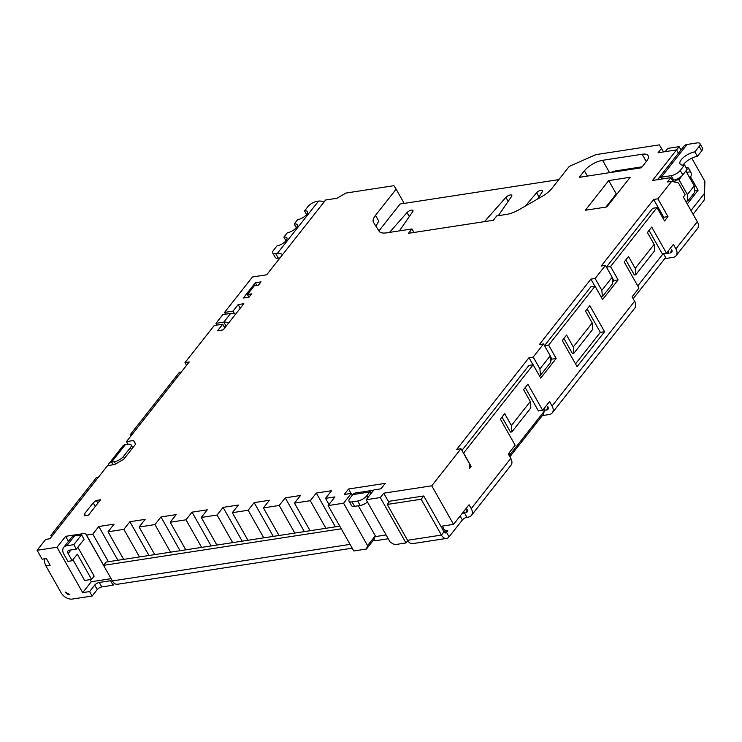 <?xml version="1.0" encoding="UTF-8"?>
<svg xmlns="http://www.w3.org/2000/svg" width="742" height="742" viewBox="0 0 742 742"><rect width="100%" height="100%" fill="white"/><g stroke="black" fill="none" stroke-linecap="round" stroke-linejoin="round"><path stroke-width="1.11" d="M279.994 257.91A3.71 2.458 -141.8 0 0 279.79 257.928L278.296 258.16A7.42 2.922 150.5 0 1 275.282 257.446L272.759 252.994A7.42 2.922 150.5 0 1 273.566 250.212L277.007 245.852A7.42 2.922 150.5 0 0 286.097 240.612A7.42 2.922 150.5 0 0 286.904 237.83A7.42 2.922 150.5 0 0 283.889 237.115L287.33 232.756A7.42 2.922 150.5 0 0 296.42 227.516A7.42 2.922 150.5 0 0 297.227 224.733A7.42 2.922 150.5 0 0 294.203 224.019L297.644 219.66A7.42 2.922 150.5 0 0 306.734 214.429A7.42 2.922 150.5 0 0 307.54 211.637A7.42 2.922 150.5 0 0 304.526 210.932L307.967 206.564A7.42 2.922 -29.5 0 1 317.057 201.332L318.55 201.101A9.275 6.14 -141.8 0 1 323.976 202.093M278.296 258.16L275.783 253.708L277.276 253.476A9.275 6.14 38.2 0 1 282.702 254.469M275.783 253.708A7.42 2.922 150.5 0 1 272.759 252.994M625.821 259.913L634.336 274.967L635.746 274.744L654.667 250.74L654.129 244.368L647.414 232.506L651.717 227.052L666.483 253.152L673.365 244.424L675.888 248.876A9.275 6.14 38.2 0 1 676.101 255.702L697.517 228.527A9.275 6.14 38.2 0 0 697.294 221.7L683.363 197.075L685.172 194.784L678.457 182.922L671.658 181.354L667.42 182.003L670.861 177.635L652.506 180.464L676.574 149.903L658.08 152.75L661.512 148.381L659.304 144.885L595.891 154.633L569.244 166.403L552.048 188.227A18.541 7.309 -29.5 0 1 541.827 196.584L519.103 209.661A18.541 7.309 -29.5 0 1 506.601 214.392L496.713 215.913L493.272 220.281L408.536 233.303L411.977 228.944L386.554 232.849A18.541 7.309 -29.5 0 1 379.088 231.189L373.56 222.442A18.541 7.309 -29.5 0 1 373.486 222.322A18.541 7.309 -29.5 0 1 375.508 215.365L396.145 189.173L393.937 185.676L345.967 193.05L336.887 198.281L325.608 200.015L266.675 274.809L252.465 276.989L224.557 312.419L225.549 314.181M306.594 214.596L304.526 210.932M296.281 227.692L294.203 224.019M285.958 240.779L283.889 237.115M114.491 583.398L113.081 585.188L101.784 586.931A3.71 1.465 150.5 0 0 97.239 589.547L92.129 596.03L72.364 599.063A9.275 6.14 38.2 0 1 61.104 592.737L45.911 565.886L50.15 565.237L46.375 558.559L42.136 559.208L37.1 550.304L57.013 547.244L65.611 536.336L85.386 533.294L86.526 535.093L92.796 534.129L98.816 526.495L114.064 524.149L108.044 531.791L123.868 529.361L129.887 521.719L145.135 519.372L139.116 527.015L154.939 524.585L160.958 516.942L176.206 514.596L170.187 522.238L186.01 519.808L192.03 512.166L207.278 509.819L201.258 517.462L217.081 515.031L223.092 507.389L238.349 505.042L232.329 512.685L248.143 510.255L254.163 502.612L269.42 500.275L263.401 507.908L279.215 505.478L285.234 497.836L300.491 495.498L294.472 503.132L310.286 500.702L316.305 493.059L331.563 490.722L325.543 498.355L334.948 496.908L328.122 505.58L343.574 503.206L351.309 493.384L344.251 494.469L348.545 489.006L385.265 483.367L380.971 488.82L373.903 489.906L366.168 499.728L380.294 497.557L383.735 493.189L431.751 485.815L460.986 448.706L456.747 449.364L528.981 357.7L533.22 357.041L543.534 343.945L550.249 355.817L539.935 368.913L533.22 357.041M37.1 550.304L45.698 539.397L49.937 538.748L107.553 465.633L114.611 464.548L123.701 459.307L135.74 444.031L133.523 440.535L126.465 441.62L189.238 361.966L184.999 362.615L186.557 365.361M184.999 362.615L214.234 325.506L222.711 324.208L217.554 330.756L223.203 329.884L243.84 303.701L238.191 304.563L233.025 311.111L224.557 312.419M543.534 343.945L539.295 344.603L590.892 279.122L595.13 278.473L605.444 265.376L601.206 266.026L653.665 199.459L657.904 198.81L671.658 181.354M248.997 297.152L243.348 298.015L255.387 282.739L261.036 281.867L258.457 285.141L254.302 285.781L247.429 294.518L251.575 293.878L248.997 297.152M584.408 170.79A14.831 5.843 -29.5 0 1 602.587 160.318L642.127 154.243A14.831 5.843 -29.5 0 1 648.165 155.662A14.831 5.843 -29.5 0 1 646.551 161.237L641.394 167.785L579.252 177.338L584.408 170.79L587.404 176.077M606.798 206.953L585.336 210.255L608.718 180.575L630.19 177.273L606.798 206.953M84.486 513.872L93.186 502.826L96.312 500.423L100.55 499.774L88.409 515.18L84.171 515.838L84.486 513.872L85.478 515.634M664.749 258.652L673.022 257.381A9.275 6.14 38.2 0 0 676.101 255.702M501.991 417.05L510.505 432.104L511.924 431.89L530.836 407.877L530.307 401.515L523.592 389.643L527.896 384.189L542.662 410.298L549.544 401.57L552.057 406.013A9.275 6.14 38.2 0 1 552.28 412.84A9.275 6.14 38.2 0 1 549.191 414.518L542.337 415.576M431.751 485.815L453.566 524.381L469.046 504.736L471.235 508.595A9.275 6.14 38.2 0 1 471.448 515.421A9.275 6.14 38.2 0 1 468.369 517.1L466.95 517.313L464.436 512.861A3.71 1.465 150.5 0 0 461.867 513.844M446.573 538.414A8.348 5.315 -98.7 0 1 441.434 535.084L421.159 499.245L387.259 504.449L407.534 540.287A8.348 5.315 -98.7 0 0 412.673 543.626L446.573 538.414A8.348 5.315 -98.7 0 0 449.077 536.846L462.405 519.929A3.71 1.465 150.5 0 1 466.95 517.313M396.145 189.173L403.694 202.52L402.85 203.596M605.899 207.092L616.277 193.922L617.177 193.783M443.095 530.178L444.458 529.973L442.269 526.115L453.566 524.381M383.735 493.189L388.91 502.353M407.766 540.677L405.976 542.949L380.294 497.557M366.168 499.728L390.171 542.152L394.679 544.684L405.976 542.949M532.997 364.795L528.981 357.7M460.986 448.706L469.38 463.546L469.334 468.694L471.142 466.403L463.592 453.047L533.155 364.767L528.916 365.416L461.951 450.413M348.545 489.006L351.04 493.421M594.908 286.227L590.892 279.122M550.276 356.179L551.946 359.128L550.666 360.76M533.155 364.767L540.705 378.114L556.185 358.479L548.635 345.123L595.065 286.199L590.827 286.848L544.498 345.651M351.309 493.384L352.348 495.211M328.122 505.58L353.804 550.972L366.427 549.024L374.163 539.202L375.313 535.807L367.578 545.63L343.574 503.206M653.665 199.459L663.738 217.267L662.977 218.231M612.187 277.61L613.857 280.559L612.577 282.192M595.065 286.199L602.615 299.545L618.095 279.901L610.545 266.554L656.976 207.63L652.737 208.279L606.409 267.074M358.321 505.775L375.313 535.807M366.427 549.024L367.578 545.63M670.861 177.635L673.161 181.697M325.543 498.355L328.994 504.467M676.574 149.903L678.438 153.186M316.305 493.059L335.412 526.829M661.512 148.381L663.515 151.915M310.286 500.702L325.896 528.295L339.771 526.161M294.472 503.132L310.082 530.725L325.896 528.295M285.234 497.836L304.341 531.606M279.215 505.478L294.824 533.071L310.082 530.725M263.401 507.908L279.011 535.501L294.824 533.071M254.163 502.612L273.269 536.383M248.143 510.255L263.762 537.848L279.011 535.501M232.329 512.685L247.939 540.278L263.762 537.848M411.977 228.944L413.971 232.469M223.092 507.389L242.198 541.159M217.081 515.031L232.691 542.625L247.939 540.278M201.258 517.462L216.868 545.055L232.691 542.625M375.508 215.365L378.865 221.302A18.541 7.309 -29.5 0 0 376.472 227.043M192.03 512.166L211.127 545.936M186.01 519.808L201.62 547.392L216.868 545.055M170.187 522.238L185.797 549.831L201.62 547.392M160.958 516.942L180.056 550.712M154.939 524.585L170.549 552.169L185.797 549.831M139.116 527.015L154.726 554.608L170.549 552.169M129.887 521.719L148.984 555.489M233.025 311.111L234.593 313.875M123.868 529.361L139.477 556.945L154.726 554.608M238.191 304.563L240.26 308.236M108.044 531.791L123.654 559.375L139.477 556.945M98.816 526.495L117.913 560.266M92.796 534.129L108.406 561.722L123.654 559.375M222.711 324.208L224.789 327.871M86.526 535.093L103.602 565.293M341.264 528.805L103.565 565.348L106.143 562.074L108.406 561.722M85.386 533.294L110.883 578.278M65.611 536.336L68.459 541.363M90.097 579.623L91.294 581.728L111.068 578.686M57.013 547.244L82.696 592.635L91.294 581.728M72.159 560.72L68.134 553.597A3.71 2.458 38.2 0 1 68.041 550.87A3.71 2.458 38.2 0 1 69.275 550.202L76.333 549.117L84.078 539.295L81.555 534.843L74.497 535.928A9.275 6.14 38.2 0 0 71.408 537.607L63.673 547.429A9.275 6.14 38.2 0 0 63.895 554.255L67.921 561.369L72.159 560.72L77.316 554.172L91.581 579.391L84.662 580.457L72.939 559.728M69.841 594.611L65.342 592.079A3.71 2.458 38.2 0 0 69.841 594.611M126.465 441.62L127.967 444.272M133.523 440.535L135.6 444.208M255.387 282.739L256.88 285.392M642.155 166.811L616.621 170.743A14.831 5.843 150.5 0 0 610.685 172.506M608.718 180.575L616.277 193.922M96.312 500.423L97.87 503.178M93.186 502.826L95.254 506.489M668.004 251.232L669.089 253.143L663.654 253.977M693.074 214.243L703.713 200.748A8.348 5.528 -141.8 0 0 704.408 196.88L704.9 181.382L691.776 158.185M654.129 244.368L635.217 268.381L628.502 256.509L624.198 261.972L638.973 288.072L632.091 296.809L634.605 301.252A9.275 6.14 38.2 0 1 634.827 308.078L552.28 412.84M544.062 410.474L545.268 410.289L544.183 408.369M530.307 401.515L511.386 425.518L504.671 413.656L500.377 419.109L515.143 445.219L508.27 453.946L510.784 458.398A9.275 6.14 38.2 0 1 511.006 465.215L471.448 515.421M373.727 539.759A8.348 5.315 81.3 0 0 376.63 540.538L388.242 538.748M103.565 565.348L112.376 580.921A8.348 5.315 81.3 0 0 117.514 584.26L352.227 548.18M113.081 585.188L110.567 580.736L111.56 579.474M92.129 596.03L89.615 591.578L94.726 585.095A3.71 1.465 150.5 0 1 99.27 582.479L110.567 580.736M82.696 592.635L89.615 591.578M463.685 511.544L464.436 512.861M378.912 230.92L400.105 204.022L558.828 179.62M444.458 529.973L447.853 530.762L446.563 532.394A2.782 1.772 -98.7 0 1 445.729 532.923A2.782 1.772 -98.7 0 1 444.013 531.81L423.738 495.971L421.159 499.245M443.772 531.383L447.853 530.762M656.976 207.63L664.535 220.977L667.967 216.608L657.904 198.81M589.807 305.621L604.572 331.73L577.063 366.65L562.288 340.541L566.591 335.078L573.297 346.95L592.218 322.946L585.503 311.074L589.807 305.621M539.211 375.471L540.464 375.276L539.935 368.913M550.249 355.817L550.777 362.179L540.464 375.276M556.185 358.479L551.946 359.128M471.142 466.403L469.352 466.672M601.122 296.902L602.374 296.707L601.845 290.345L595.13 278.473M605.444 265.376L612.159 277.248L612.697 283.611L602.374 296.707M618.095 279.901L613.857 280.559M548.635 345.123L544.554 345.753M612.159 277.248L601.845 290.345M663.738 217.267L667.967 216.608M610.545 266.554L606.464 267.185M670.499 252.929A3.71 2.458 38.2 0 0 671.733 252.252A3.71 2.458 38.2 0 0 671.649 249.525L670.499 252.929L672.104 250.898M672.382 180.325L673.69 180.12A7.42 2.922 -29.5 0 0 682.779 174.889L687.073 169.436L684.56 164.984A11.13 4.387 150.5 0 1 680.034 163.917A11.13 4.387 150.5 0 1 683.938 157.072A11.13 4.387 150.5 0 1 694.874 151.887L697.397 156.339L701.691 150.886A7.42 2.922 150.5 0 0 702.498 148.094L699.984 143.651A7.42 2.922 150.5 0 0 696.961 142.937L687.083 144.458A9.275 6.14 -141.8 0 0 683.994 146.137L658.2 178.868A9.275 6.14 -141.8 0 0 657.709 179.657M673.69 180.12L671.167 175.668L661.28 177.19A9.275 6.14 -141.8 0 0 658.2 178.868M216.952 325.089L215.959 323.327L222.832 314.599L230.688 313.393A8.348 5.528 38.2 0 1 235.52 314.256M215.959 323.327L223.806 322.121A8.348 5.528 38.2 0 1 228.638 322.983M77.827 547.234L94.169 576.117L91.581 579.391M130.787 436.138L130.805 433.94L179.388 372.28L181.345 371.983M130.805 433.94L132.762 433.634M52.793 535.121L50.836 535.427L96.414 477.588L98.361 477.282M50.836 535.427A10.203 6.502 -98.7 0 1 51.495 536.763M45.911 565.886A7.42 4.73 -98.7 0 1 44.678 558.819M247.429 294.518L248.922 297.162M687.278 203.994L698.101 190.258L690.552 176.911A3.71 2.365 81.3 0 0 690.589 171.754L688.91 168.796A3.71 2.365 81.3 0 0 686.628 167.312A3.71 2.365 81.3 0 0 686.007 167.553M674.487 182.003L676.667 179.239M547.819 406.672A3.71 2.458 38.2 0 1 547.911 409.398A3.71 2.458 38.2 0 1 546.678 410.066L547.819 406.672M466.996 509.244A3.71 2.458 38.2 0 1 467.08 511.971A3.71 2.458 38.2 0 1 465.846 512.648L466.996 509.244M509.875 456.775L543.237 414.435L544.387 411.031L543.422 409.334M509.031 452.982L509.986 454.679L509.504 456.126M637.749 285.92L663.163 253.662M537.616 199.004L542.356 191.714A3.71 1.465 -29.5 0 0 542.578 190.573A3.71 1.465 -29.5 0 0 539.972 190.508A3.71 1.465 -29.5 0 0 536.614 192.725L538.98 196.908M525.317 206.09L536.614 192.725M399.446 230.864L412.654 211.711A3.71 1.465 -29.5 0 0 412.923 210.496A3.71 1.465 -29.5 0 0 410.372 210.413A3.71 1.465 -29.5 0 0 407.033 212.574L409.296 216.581M389.531 232.385L407.033 212.574M498.309 215.672L511.516 196.509A3.71 1.465 -29.5 0 0 511.785 195.304A3.71 1.465 -29.5 0 0 509.235 195.22A3.71 1.465 -29.5 0 0 505.896 197.381L508.159 201.388M484.48 221.635L505.896 197.381M666.483 253.152L662.254 253.81L649.037 230.447M542.662 410.298L538.423 410.947L525.215 387.593M604.572 331.73L600.334 332.379L587.126 309.024M575.504 363.895L600.334 332.379M671.167 175.668A7.42 2.922 -29.5 0 0 680.256 170.437L684.56 164.984M699.984 143.651A7.42 2.922 150.5 0 1 699.177 146.434L694.874 151.887M224.232 326.897L225.744 326.656M690.552 176.911L689.299 177.097M698.101 190.258L694.651 190.787M663.45 253.625L665.648 257.511L633.176 298.72M665.24 151.646L667.809 148.381L679.106 146.647L680.98 149.958M548.273 408.044L546.678 410.066M467.441 510.617L465.846 512.648M108.332 465.512A7.42 4.916 38.2 0 1 109.074 463.481A7.42 4.916 38.2 0 1 111.541 462.136L114.361 461.709A7.42 2.922 -29.5 0 0 123.45 456.469L130.332 447.741L131.371 449.578M109.074 463.481L122.829 446.025A7.42 4.916 38.2 0 1 125.296 444.681L128.125 444.245A7.42 2.922 150.5 0 1 131.139 444.959A7.42 2.922 150.5 0 1 130.332 447.741M509.986 454.679L544.387 411.031M635.746 274.744L635.217 268.381M511.924 431.89L511.386 425.518M592.218 322.946L592.747 329.309L573.835 353.313L572.425 353.535L563.911 338.482M573.835 353.313L573.297 346.95M373.495 490.434A8.348 5.315 81.3 0 0 372.298 490.406A8.348 5.315 81.3 0 0 369.794 491.974L366.78 495.795A7.42 2.922 150.5 0 1 357.69 501.026L352.042 501.898A7.42 2.922 -29.5 0 1 349.028 501.184A7.42 2.922 -29.5 0 1 349.834 498.401L352.849 494.58A8.348 5.315 81.3 0 1 355.353 493.013L372.298 490.406M697.397 156.339A11.13 4.387 -29.5 0 0 683.113 165.114M63.673 547.429A9.275 6.14 38.2 0 1 66.761 545.75L74.497 535.928M76.333 549.117L73.82 544.665L66.761 545.75M73.82 544.665L81.555 534.843M676.537 149.912L679.106 146.647M387.259 504.449L389.838 501.175L423.738 495.971M367.476 502.046A7.42 2.922 150.5 0 1 360.213 505.478L357.69 501.026M349.028 501.184L351.55 505.636A7.42 2.922 -29.5 0 0 354.565 506.35L360.213 505.478M685.729 201.258L687.89 200.924L694.772 192.197L694.234 185.834L685.849 170.994L678.967 179.722L675.916 180.195M687.89 200.924L687.361 194.562L678.967 179.722M694.234 185.834L687.361 194.562M277.276 253.476L318.55 201.101M642.127 154.243L646.282 161.58M602.587 160.318L609.572 172.673M697.294 221.7L675.888 248.876M704.807 192.966L690.969 210.524M634.605 301.252L552.057 406.013M510.784 458.398L471.235 508.595M462.405 519.929L460.179 515.996M375.025 536.652L386.1 534.954M112.376 580.921L350.076 544.387M101.784 586.931L99.27 582.479M97.239 589.547L94.726 585.095M662.281 178.961L661.28 177.19L687.083 144.458M226.115 326.192L223.806 322.121L230.688 313.393M449.077 536.846L446.563 532.394L444.773 532.673M407.534 540.287L441.434 535.084L444.013 531.81M690.589 171.754L686.619 172.367M688.91 168.796L686.888 169.102M125.296 444.681L111.541 462.136L113.034 464.789M370.833 493.81L369.794 491.974L352.849 494.58M682.779 174.889L680.256 170.437M701.691 150.886L699.177 146.434M68.134 553.597L71.019 549.933M367.819 497.632L366.78 495.795M114.361 461.709L115.641 463.954M123.45 456.469L124.489 458.306M354.565 506.35L352.042 501.898M131.139 444.959L132.753 447.816"/></g></svg>
